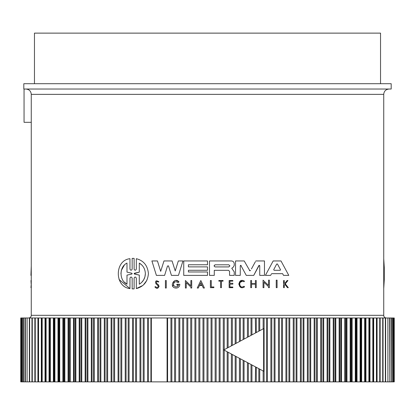 <?xml version="1.0" encoding="UTF-8"?>
<svg xmlns="http://www.w3.org/2000/svg" width="415" height="415" viewBox="0 0 415 415"><rect width="100%" height="100%" fill="white"/><g stroke="black" fill="none" stroke-linecap="round" stroke-linejoin="round"><path stroke-width="0.62" d="M383.735 315.317L383.735 94.361L31.265 94.361L31.265 315.317L383.735 315.317A2.661 2.661 0 0 0 386.396 317.978M213.865 286.957L213.865 287.662L213.865 286.957L211.266 286.957L211.266 280.519L210.405 280.519L210.405 287.662L213.865 287.662M242.557 281.199L239.896 282.506M242.666 286.9L244.098 286.298C238.459 289.909 238.277 278.33 244.03 281.759L244.119 281.64M244.425 286.703L244.098 286.298M241.312 287.522L238.703 283.99L241.442 280.556M284.41 284.934L284.866 284.358L287.481 287.662L288.311 287.662L285.266 283.86L287.943 280.519L287.133 280.519L284.929 283.274L284.249 283.274L284.249 280.519L283.611 280.519L283.611 287.662L284.249 287.662L284.249 285.131M263.058 280.151L268.531 285.432L268.531 280.151L269.371 280.151L269.371 287.662L268.531 287.662L268.531 286.682L263.909 282.221L263.909 287.662L263.058 287.662L263.058 280.151L268.531 285.432M270.891 274.943L271.265 274.242M270.653 275.384L265.398 275.384L273.179 260.947L280.997 260.947L288.778 275.384L283.523 275.384L282.605 273.661L271.576 273.661M234.242 263.758L234.242 265.403L234.242 263.758C234.07 262.047 233.131 261.108 231.43 260.947L209.492 260.947L209.492 275.384L214.275 275.384L214.275 270.321L228.551 270.321L229.562 271.337L229.562 275.384L234.231 275.384L234.236 271.851L232.224 269.008L232.011 268.069L231.793 268.521M259.214 265.325L253.731 275.384L246.277 275.384L240.793 265.325M240.565 265.361L240.269 265.808L240.269 275.384L235.544 275.384L235.544 260.947L244.207 260.947L249.892 270.85M255.386 261.715L251.438 268.946M253.731 275.384L258.83 265.584L259.738 265.808L259.65 265.527M168.532 265.968L167.515 265.968L164.61 275.384L156.393 275.384L151.9 260.947L157.446 260.947L160.683 271.348L163.982 260.947L172.064 260.947L175.229 270.922L178.331 260.947L182.953 260.947L178.46 275.384L171.437 275.384L168.474 265.849M172.925 286.49L174.227 280.945M175.986 280.488L179.005 281.915L178.097 282.646C175.452 280.976 173.901 281.697 173.439 284.804C175.026 287.507 176.733 287.585 178.564 285.048L177.558 286.449M200.829 280.524L204.419 288.031L203.371 288.031L202.141 285.468L199.516 285.468L198.292 288.031L197.239 288.031L200.829 280.524L204.419 288.031M158.131 284.425L156.507 283.336L158.131 284.425L159.09 286.215C158.053 288.778 156.652 289.011 154.888 286.905L155.091 286.838M156.019 283.943C155.091 280.732 156.04 280.006 158.862 281.754C156.04 280.006 155.091 280.732 156.019 283.943L157.7 285.115L158.276 286.215L157.264 284.809M158.074 282.07L158.862 281.754L158.074 282.07C156.471 281.137 155.952 281.557 156.507 283.336M132.598 288.902L133.718 288.897M132.162 288.876L132.162 278.128C131.431 276.691 130.694 276.691 129.962 278.128L129.962 288.575L119.032 279.497M129.962 288.575C114.473 287.066 114.369 260.298 129.962 258.69L129.962 269.138C130.694 270.58 131.425 270.58 132.162 269.138L132.162 258.389L132.598 258.369M133.718 258.369L134.107 258.389L134.107 269.138C134.844 270.58 135.581 270.58 136.322 269.138L136.322 258.695C143.657 260.594 147.688 265.574 148.414 273.635C147.693 281.686 143.657 286.666 136.322 288.575L136.322 278.133C135.586 276.691 134.844 276.691 134.107 278.133L134.107 288.882M146.832 280.405L143.408 284.944M142.729 285.525L136.322 288.575M28.604 317.978A2.661 2.661 0 0 0 31.265 315.317M207.5 89.033L391.189 89.033L391.189 83.711L23.811 83.711L23.811 89.033L389.057 89.033L26.176 89.033M221.444 89.033L239.372 89.033M228.836 264.801L229.894 265.865L228.836 266.923L215.157 266.923C213.787 266.217 213.787 265.512 215.157 264.801L228.836 264.801M280.457 269.631L277.485 264.054L280.457 269.631M131.763 273.2L132.162 273.635L131.763 274.066L126.99 275.129L126.99 284.197C119.115 280.514 119.053 266.814 126.99 263.074L126.99 272.136L131.763 273.2L126.99 272.136M139.29 263.074C143.113 265.398 145.136 268.92 145.359 273.635C145.146 278.335 143.123 281.858 139.29 284.197L139.29 275.093L134.512 274.061L134.512 273.21L139.29 272.173L139.29 263.074L141.743 264.957M167.079 381.873L167.587 381.873L167.587 317.978L148.461 317.978L148.461 381.873L167.079 381.873L167.079 317.978M380.539 83.711L380.539 33.127L34.461 33.127L34.461 83.711M37.921 381.873L41.313 381.873L41.313 317.978L38.149 317.978L38.149 381.873L38.564 381.873L38.564 317.978L34.886 317.978L34.886 381.873L37.921 381.873L37.921 317.978M174.606 381.873L178.881 381.873L178.881 317.978L171.857 317.978L171.857 381.873L174.606 381.873L174.606 317.978M143.206 381.873L147.569 381.873L147.569 317.978L140.867 317.978L140.867 381.873L143.206 381.873L143.206 317.978M182.652 381.873L186.885 381.873L186.885 317.978L179.814 317.978L179.814 381.873L182.652 381.873L182.652 317.978M135.627 381.873L139.985 381.873L139.985 317.978L133.397 317.978L133.397 381.873L135.627 381.873L135.627 317.978M190.744 381.873L194.925 381.873L194.925 317.978L187.819 317.978L187.819 381.873L190.744 381.873L190.744 317.978M128.183 381.873L132.535 381.873L132.535 317.978L126.072 317.978L126.072 381.873L128.183 381.873L128.183 317.978M198.868 381.873L202.992 381.873L202.992 317.978L195.864 317.978L195.864 381.873L198.868 381.873L198.868 317.978M207.007 381.873L211.064 381.873L211.064 317.978L203.936 317.978L203.936 381.873L207.007 381.873L207.007 317.978M215.152 381.873L219.136 381.873L219.136 317.978L212.008 317.978L212.008 381.873L215.152 381.873L215.152 317.978M219.136 317.978L220.075 317.978L220.075 381.873L227.181 381.873L227.181 351.749L263.618 371.223L263.618 328.628L256.278 332.55L256.278 317.978L251.947 317.978L251.947 334.869M263.618 328.628L227.181 348.102L227.181 317.978L220.075 317.978M228.115 352.252L228.115 381.873L235.186 381.873L235.186 356.029M235.186 343.822L235.186 317.978L228.115 317.978L228.115 347.599M236.119 356.526L236.119 381.873L243.143 381.873L243.143 360.277M243.143 339.569L243.143 317.978L236.119 317.978L236.119 343.324M244.067 360.775L244.067 381.873L251.028 381.873L251.028 364.495L248.372 363.073L248.372 381.873M251.028 335.356L251.028 317.978L244.067 317.978L244.067 339.076M251.947 364.982L251.947 381.873L258.836 381.873L258.836 368.665L263.618 371.223M255.329 381.873L255.557 366.912M255.557 332.934L255.329 317.978M259.738 369.148L259.738 381.873L266.539 381.873L266.539 317.978L259.738 317.978L259.738 330.703M270.87 381.873L274.133 381.873L274.133 317.978L267.431 317.978L267.431 381.873L270.87 381.873L270.87 317.978M278.465 381.873L281.603 381.873L281.603 317.978L275.015 317.978L275.015 381.873L278.465 381.873L278.465 317.978M285.93 381.873L288.928 381.873L288.928 317.978L282.465 317.978L282.465 381.873L285.93 381.873L285.93 317.978M373.687 381.873L373.272 381.873L373.272 317.978L373.687 317.978L373.687 381.873L376.851 381.873L376.851 317.978L376.436 317.978L376.701 317.978M255.806 260.947L264.469 260.947L264.469 275.384L259.738 275.384L259.738 265.808M250.582 270.518L249.431 270.518M240.269 265.808L241.177 265.584M156.393 275.384L151.9 260.947M157.446 260.947L160.683 271.348M232.011 268.069L233.282 267.141L234.242 265.403M207.5 270.279L188.405 270.279L188.405 271.975L207.5 271.975L207.5 275.384L183.736 275.384L183.736 260.947L207.5 260.947L207.5 264.76L188.405 264.76L188.405 266.881L207.5 266.881L207.5 270.279M283.523 275.384L282.605 273.661M178.097 282.646L179.005 281.915C174.653 276.587 168.594 286.656 175.317 288.031L176.749 288.031C178.663 287.533 179.69 286.288 179.835 284.296L176.852 284.296L176.852 285.048L178.564 285.048M269.371 280.151L269.371 287.662M186.247 282.589L186.247 288.031L185.396 288.031L185.396 280.519L190.869 285.8L190.869 280.519L191.709 280.519L191.709 288.031L190.869 288.031L190.869 287.05L186.247 282.589M199.516 285.468L198.292 288.031M251.568 283.699L251.568 280.519L250.717 280.519L250.717 287.662L251.568 287.662L251.568 284.125L255.386 284.125L255.386 287.662L256.231 287.662L256.231 280.519L255.386 280.519L255.386 283.699L251.568 283.699M229.915 287.03L229.915 284.13L232.841 284.13L232.841 283.253L229.915 283.253L229.915 281.121L232.841 281.121L232.841 280.519L229.137 280.519L229.137 287.662L232.841 287.662L232.841 287.03L229.915 287.03M154.888 286.905L155.656 286.646C156.756 287.958 157.627 287.813 158.276 286.215M244.56 286.874C237.463 291.413 237.235 276.852 244.471 281.168L244.03 281.759M220.593 287.662L220.593 281.121L218.84 281.121L218.84 280.519L223.083 280.519L223.083 281.121L221.444 281.121L221.444 287.662L220.593 287.662M166.265 280.519L166.265 288.031L165.424 288.031L165.424 280.519L166.265 280.519M277.085 280.151L276.245 280.151L276.245 287.662L277.085 287.662L277.085 280.151M132.162 258.389L134.107 258.389M383.735 258.69L384.269 267.576L384.269 279.694L384.269 267.576M383.735 288.575L384.269 279.694M31.265 275.384L30.918 275.384L31.265 266.041M31.265 287.662L30.943 287.662L31.265 283.86M31.265 280.519L30.964 280.519L31.141 283.86M24.049 89.033L24.049 122.311L31.265 122.311M171.857 381.873L170.933 381.873L170.933 317.978L167.587 317.978M170.933 317.978L171.857 317.978M178.881 317.978L179.814 317.978M186.885 317.978L187.819 317.978M194.925 317.978L195.864 317.978M202.992 317.978L203.936 317.978M211.064 317.978L212.008 317.978M227.181 317.978L228.115 317.978M235.186 317.978L236.119 317.978M243.143 317.978L244.067 317.978M251.028 317.978L251.947 317.978M258.836 331.186L258.836 317.978L256.278 317.978M258.836 317.978L259.738 317.978M266.539 317.978L267.431 317.978M274.133 317.978L275.015 317.978M281.603 317.978L282.465 317.978M288.928 317.978L289.774 317.978L289.774 381.873L296.103 381.873L296.103 317.978L289.774 317.978M296.103 317.978L296.927 317.978L296.927 381.873L303.106 381.873L303.106 317.978L296.927 317.978M303.106 317.978L303.91 317.978L303.91 381.873L309.922 381.873L309.922 317.978L303.91 317.978M309.922 317.978L310.705 317.978L310.705 381.873L316.552 381.873L316.552 317.978L310.705 317.978M316.552 317.978L317.309 317.978L317.309 381.873L322.969 381.873L322.969 317.978L317.309 317.978M322.969 317.978L323.7 317.978L323.7 381.873L329.168 381.873L329.168 317.978L323.7 317.978M329.168 317.978L329.873 317.978L329.873 381.873L335.133 381.873L335.133 317.978L329.873 317.978M335.133 317.978L335.813 317.978L335.813 381.873L340.855 381.873L340.855 317.978L335.813 317.978M340.855 317.978L341.509 317.978L341.509 381.873L346.328 381.873L346.328 317.978L341.509 317.978M346.328 317.978L346.95 317.978L346.95 381.873L351.531 381.873L351.531 317.978L346.95 317.978M351.531 317.978L352.122 317.978L352.122 381.873L356.464 381.873L356.464 317.978L352.122 317.978M356.464 317.978L357.019 317.978L357.019 381.873L361.112 381.873L361.112 317.978L357.019 317.978M361.112 317.978L361.636 317.978L361.636 381.873L365.47 381.873L365.47 317.978L361.636 317.978M365.47 317.978L365.957 317.978L365.957 381.873L369.521 381.873L369.521 317.978L365.957 317.978M369.521 317.978L369.978 317.978L369.978 381.873L373.272 381.873M373.272 317.978L369.978 317.978M377.079 381.873L380.114 381.873L380.114 317.978L377.079 317.978L377.079 381.873L376.436 381.873L376.436 317.978L373.687 317.978M380.114 317.978L379.735 317.978L379.735 381.873L380.114 381.873L380.114 317.978M379.808 317.978L380.15 317.978L380.15 381.873L383.045 381.873L383.045 317.978L380.15 317.978M383.045 317.978L382.708 317.978L382.708 381.873L383.045 381.873L383.05 317.978M382.895 381.873L385.639 381.873L385.639 317.978L382.895 317.978M385.639 317.978L385.343 317.978L385.343 381.873L385.639 381.873M385.302 381.873L387.895 381.873L387.895 317.978L385.302 317.978M387.895 317.978L387.895 381.873M389.597 317.978L387.921 317.978L387.921 381.873L389.815 381.873L389.597 317.978M391.21 317.978L389.851 317.978L389.851 381.873L391.381 381.873L391.21 317.978M392.471 317.978L391.428 317.978L391.428 381.873L392.595 381.873L392.471 317.978M393.379 317.978L392.663 317.978L392.663 381.873L393.462 381.873L393.379 317.978M393.928 381.873L393.928 317.978L393.545 317.978L393.545 381.873L393.975 381.873M394.131 317.978L394.074 381.873L394.131 317.978M20.869 317.978L20.926 381.873L20.869 317.978M21.072 317.978L21.072 381.873L21.456 381.873L21.456 317.978L21.025 317.978M21.622 317.978L21.622 381.873L22.337 381.873L22.337 317.978L21.622 317.978M22.529 317.978L22.529 381.873L23.572 381.873L23.572 317.978L22.529 317.978M23.79 317.978L23.79 381.873L25.149 381.873L25.149 317.978L23.79 317.978M25.403 317.978L25.403 381.873L27.079 381.873L27.079 317.978L25.403 317.978M29.698 317.978L27.105 317.978L27.105 381.873L29.698 381.873M27.105 381.873L27.105 317.978M32.105 317.978L29.361 317.978L29.361 381.873L32.105 381.873M29.361 381.873L29.657 381.873L29.657 317.978L29.361 317.978M32.292 317.978L31.955 317.978L31.955 381.873L34.85 381.873L34.85 317.978L31.955 317.978L31.95 381.873L32.292 381.873L32.292 317.978M34.85 317.978L35.192 317.978M35.265 317.978L34.886 317.978L34.886 381.873L35.265 381.873L35.265 317.978M41.313 317.978L41.728 317.978L41.728 381.873L45.022 381.873L45.022 317.978L41.728 317.978M45.022 317.978L45.479 317.978L45.479 381.873L49.043 381.873L49.043 317.978L45.479 317.978M49.043 317.978L49.53 317.978L49.53 381.873L53.364 381.873L53.364 317.978L49.53 317.978M53.364 317.978L53.888 317.978L53.888 381.873L57.981 381.873L57.981 317.978L53.888 317.978M57.981 317.978L58.536 317.978L58.536 381.873L62.878 381.873L62.878 317.978L58.536 317.978M62.878 317.978L63.469 317.978L63.469 381.873L68.05 381.873L68.05 317.978L63.469 317.978M68.05 317.978L68.672 317.978L68.672 381.873L73.491 381.873L73.491 317.978L68.672 317.978M73.491 317.978L74.145 317.978L74.145 381.873L79.187 381.873L79.187 317.978L74.145 317.978M79.187 317.978L79.867 317.978L79.867 381.873L85.127 381.873L85.127 317.978L79.867 317.978M85.127 317.978L85.832 317.978L85.832 381.873L91.3 381.873L91.3 317.978L85.832 317.978M91.3 317.978L92.031 317.978L92.031 381.873L97.691 381.873L97.691 317.978L92.031 317.978M97.691 317.978L98.448 317.978L98.448 381.873L104.295 381.873L104.295 317.978L98.448 317.978M104.295 317.978L105.078 317.978L105.078 381.873L111.09 381.873L111.09 317.978L105.078 317.978M111.09 317.978L111.894 317.978L111.894 381.873L118.073 381.873L118.073 317.978L111.894 317.978M118.073 317.978L118.898 317.978L118.898 381.873L125.226 381.873L125.226 317.978L118.898 317.978M125.226 317.978L126.072 317.978M132.535 317.978L133.397 317.978M139.985 317.978L140.867 317.978M147.569 317.978L148.461 317.978M280.182 270.274L280.509 269.838L280.058 270.29L274.118 270.29L273.724 269.631L276.691 264.054L277.443 263.987M201.934 285.032L200.829 282.724L201.934 285.032L199.724 285.032L200.829 282.724L199.724 285.032M215.157 264.801L214.093 265.87M276.691 264.054L275.56 266.176M126.99 275.129L131.763 274.066L132.162 273.635L131.763 274.066M124.282 265.216L121.362 270.373M121.315 270.554L120.921 273.635M124.303 282.076L126.99 284.197M141.764 282.293L143.647 279.876M143.689 279.803L144.928 276.862M144.934 276.831L145.359 273.635M134.123 273.568L139.29 272.173M134.211 273.905L139.29 275.093M148.461 381.873L147.569 381.873M140.867 381.873L139.985 381.873M133.397 381.873L132.535 381.873M126.072 381.873L125.226 381.873M118.898 381.873L118.073 381.873M111.894 381.873L111.09 381.873M105.078 381.873L104.295 381.873M98.448 381.873L97.691 381.873M92.031 381.873L91.3 381.873M85.832 381.873L85.127 381.873M79.867 381.873L79.187 381.873M74.145 381.873L73.491 381.873M68.672 381.873L68.05 381.873M63.469 381.873L62.878 381.873M58.536 381.873L57.981 381.873M53.888 381.873L53.364 381.873M49.53 381.873L49.043 381.873M45.479 381.873L45.022 381.873M41.728 381.873L41.313 381.873M35.192 381.873L34.85 381.873M380.15 381.873L379.808 381.873M369.978 381.873L369.521 381.873M365.957 381.873L365.47 381.873M361.636 381.873L361.112 381.873M357.019 381.873L356.464 381.873M352.122 381.873L351.531 381.873M346.95 381.873L346.328 381.873M341.509 381.873L340.855 381.873M335.813 381.873L335.133 381.873M329.873 381.873L329.168 381.873M323.7 381.873L322.969 381.873M317.309 381.873L316.552 381.873M310.705 381.873L309.922 381.873M303.91 381.873L303.106 381.873M296.927 381.873L296.103 381.873M289.774 381.873L288.928 381.873M282.465 381.873L281.603 381.873M275.015 381.873L274.133 381.873M267.431 381.873L266.539 381.873M259.738 381.873L258.836 381.873M251.947 381.873L251.028 381.873M244.067 381.873L243.143 381.873M236.119 381.873L235.186 381.873M228.115 381.873L227.181 381.873M220.075 381.873L219.136 381.873M212.008 381.873L211.064 381.873M203.936 381.873L202.992 381.873M195.864 381.873L194.925 381.873M187.819 381.873L186.885 381.873M179.814 381.873L178.881 381.873M170.933 381.873L167.587 381.873M227.181 348.102L223.768 349.923L227.181 351.749M256.278 381.873L256.278 367.301L258.836 368.665M247.921 337.016L223.768 349.923L247.921 362.835M223.275 381.873L223.275 317.978M231.373 381.873L231.373 353.99M231.373 345.861L231.373 317.978M239.424 381.873L239.424 358.29M239.424 341.561L239.424 317.978M247.413 381.873L247.413 362.56M247.413 337.286L247.413 317.978M263.151 381.873L263.151 370.974M263.151 328.877L263.151 317.978M151.345 317.978L151.345 381.873M150.91 317.978L150.91 381.873M144.13 317.978L144.13 381.873M175.576 381.873L175.576 317.978M136.535 317.978L136.535 381.873M183.627 381.873L183.627 317.978M129.07 317.978L129.07 381.873M191.725 381.873L191.725 317.978M121.761 317.978L121.761 381.873M199.848 381.873L199.848 317.978M120.89 317.978L120.89 381.873M114.613 317.978L114.613 381.873M207.993 381.873L207.993 317.978M113.762 317.978L113.762 381.873M107.641 317.978L107.641 381.873M216.132 381.873L216.132 317.978M106.811 317.978L106.811 381.873M100.855 317.978L100.855 381.873M224.256 381.873L224.256 350.187M224.256 349.663L224.256 317.978M100.051 317.978L100.051 381.873M94.278 317.978L94.278 381.873M232.348 381.873L232.348 354.509M232.348 345.337L232.348 317.978M93.5 317.978L93.5 381.873M87.913 317.978L87.913 381.873M240.394 381.873L240.394 358.809M240.394 341.042L240.394 317.978M87.16 317.978L87.16 381.873M81.776 317.978L81.776 381.873M248.372 336.778L248.372 317.978M81.055 317.978L81.055 381.873M75.883 317.978L75.883 381.873M75.188 317.978L75.188 381.873M70.234 317.978L70.234 381.873M264.09 381.873L264.09 317.978M69.57 317.978L69.57 381.873M64.849 317.978L64.849 381.873M271.794 381.873L271.794 317.978M64.216 317.978L64.216 381.873M59.734 317.978L59.734 381.873M279.373 381.873L279.373 317.978M59.138 317.978L59.138 381.873M54.905 317.978L54.905 381.873M286.817 381.873L286.817 317.978M54.339 317.978L54.339 381.873M293.239 381.873L293.239 317.978M50.36 317.978L50.36 381.873M294.111 381.873L294.111 317.978M49.836 317.978L49.836 381.873M300.387 381.873L300.387 317.978M46.122 317.978L46.122 381.873M301.238 381.873L301.238 317.978M45.629 317.978L45.629 381.873M307.359 381.873L307.359 317.978M42.185 317.978L42.185 381.873M308.189 381.873L308.189 317.978M314.145 381.873L314.145 317.978M314.949 381.873L314.949 317.978M320.722 381.873L320.722 317.978M321.501 381.873L321.501 317.978M327.087 381.873L327.087 317.978M327.84 381.873L327.84 317.978M333.224 381.873L333.224 317.978M333.945 381.873L333.945 317.978M339.117 381.873L339.117 317.978M339.812 381.873L339.812 317.978M344.766 381.873L344.766 317.978M345.43 381.873L345.43 317.978M350.151 381.873L350.151 317.978M350.784 381.873L350.784 317.978M355.266 381.873L355.266 317.978M355.863 381.873L355.863 317.978M360.096 381.873L360.096 317.978M360.661 381.873L360.661 317.978M364.64 381.873L364.64 317.978M365.164 381.873L365.164 317.978M368.878 381.873L368.878 317.978M369.371 381.873L369.371 317.978M372.815 381.873L372.815 317.978M31.265 94.361C30.949 91.124 29.175 89.35 25.943 89.033M383.735 94.361C384.02 91.155 385.794 89.381 389.057 89.033M38.149 381.873L38.149 317.978M29.346 381.873L29.346 317.978M20.75 381.873L20.75 317.978M376.851 381.873L376.851 317.978M385.654 381.873L385.654 317.978M394.25 381.873L394.25 317.978"/></g></svg>
